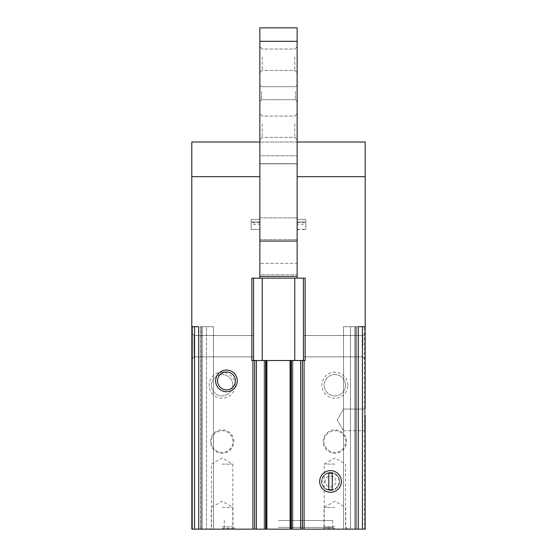 <?xml version="1.0" encoding="UTF-8"?>
<svg xmlns="http://www.w3.org/2000/svg" width="557" height="557" viewBox="0 0 557 557"><rect width="100%" height="100%" fill="white"/><g stroke="black" fill="none" stroke-linecap="round" stroke-linejoin="round"><path stroke-width="0.42" stroke-dasharray="2.79 2.09" d="M259.861 228.718L259.861 217.878L259.861 228.718M266.9 529.15L266.9 360.511L266.9 529.15L264.951 529.15L266.9 529.15L266.9 360.511L254.653 360.511L254.653 529.15L254.653 360.511L251.841 360.511L251.841 278.138L259.861 278.138L251.841 278.138L259.861 278.138L259.861 142.014L259.861 176.694L191.796 176.694L191.796 529.15L365.204 529.15L355.665 529.15L365.204 529.15L365.204 353.389M259.861 229.324L259.861 221.944L251.186 221.944L251.186 219.402L259.861 219.402L259.861 221.944L251.186 221.944L251.186 219.402L259.861 219.402L259.861 224.227L251.186 224.227L251.186 229.547L251.186 219.402L251.186 222.549L259.861 222.549L259.861 219.402L259.861 229.547L251.186 229.324M305.159 278.138L297.139 278.138L305.159 278.138L297.139 278.138L297.139 142.014L297.139 176.694L365.204 176.694L365.204 326.694L362.412 326.694L365.204 326.694L365.204 339.011M297.139 163.688L297.139 142.014L297.139 163.688L259.861 163.688L297.139 163.807L259.861 163.688L297.139 163.688L259.861 163.688L259.861 263.336L259.861 163.688L297.139 163.688L297.139 263.336L259.861 263.336L297.139 263.336L297.139 163.688M297.139 228.718L297.139 217.878L297.139 228.718M297.139 229.547L297.139 221.944L305.814 221.944L305.814 219.402L297.139 219.402L297.139 221.944L305.814 221.944L305.814 219.402L297.139 219.402L297.139 224.227L305.814 224.227L305.814 221.944L305.814 229.547L305.814 219.402L305.814 222.549L297.139 222.549L297.139 229.547L305.814 229.547M233.849 441.576A11.704 11.704 0 0 0 216.29 431.438A11.704 11.704 0 0 0 216.29 451.713A11.704 11.704 0 0 0 233.849 441.576M235.145 385.221A13.006 13.006 0 0 0 215.636 373.956A13.006 13.006 0 0 0 215.636 396.48A13.006 13.006 0 0 0 235.145 385.221M198.682 529.15L198.682 326.694L191.796 326.694L194.588 326.694L191.796 326.694L191.796 529.15L191.796 326.694L201.335 326.694L201.335 529.15L200.464 529.15L213.47 529.15L192.659 529.15L213.47 529.15L201.335 529.15L201.335 326.694L202.198 326.694L191.796 326.694M191.796 176.694L191.796 142.014M347.867 385.221A13.006 13.006 0 0 0 328.358 373.956A13.006 13.006 0 0 0 328.358 396.48A13.006 13.006 0 0 0 347.867 385.221M346.565 441.576A11.704 11.704 0 0 0 329.006 431.438A11.704 11.704 0 0 0 329.006 451.713A11.704 11.704 0 0 0 346.565 441.576M365.204 326.694L365.204 529.15L365.204 326.694L350.471 326.694L365.204 326.694L356.536 326.694L365.204 326.694L358.318 326.694L362.412 326.694L358.318 326.694L358.318 529.15M305.159 360.511L294.757 360.511L303.426 360.511L303.426 278.138L303.426 360.511L305.159 360.511L302.347 360.511L302.347 529.15M222.139 529.15L235.145 529.15L222.139 529.15M334.861 529.15L347.867 529.15L334.861 529.15M278.5 529.15L333.692 529.15L278.5 529.15M266.9 360.511L264.088 360.511L266.037 360.511L264.951 360.511L264.951 529.15L264.088 529.15L266.253 529.15L264.088 529.15L264.951 529.15L264.951 360.511L264.088 360.511L264.088 529.15L264.088 360.511L292.912 360.511L292.912 529.15L292.912 360.511L290.1 360.511L290.963 360.511L290.1 360.511L290.1 529.15M355.665 529.15L343.53 529.15L356.536 529.15L343.53 529.15L355.665 529.15L355.665 326.694L355.665 529.15L355.665 326.694L356.536 326.694L355.665 326.694L355.665 529.15M364.341 529.15L356.536 529.15L364.341 529.15L364.341 326.694L364.341 529.15M297.139 142.014L259.861 142.014L297.139 142.014M191.796 339.011L191.796 353.389M365.204 408.197L364.341 409.061L343.53 409.061L337.27 419.901L343.53 430.742L337.27 419.901L343.53 409.061L343.53 430.742L343.53 409.061L343.53 430.742L343.53 409.061L364.341 409.061L364.341 430.742L364.341 409.061L364.341 430.742L364.341 409.061L365.204 408.197L365.204 431.605L365.204 415.48M365.204 424.323L365.204 431.605L364.341 430.742L365.204 431.605M365.204 176.694L365.204 142.014M302.347 360.511L290.1 360.511M254.653 360.511L254.653 529.15M264.088 360.511L264.088 529.15L264.088 360.511M292.912 360.511L292.912 529.15L292.912 360.511M354.802 326.694L354.802 529.15L354.802 326.694L354.802 529.15L354.802 326.694L343.53 326.694L354.802 326.694M202.198 326.694L202.198 529.15L202.198 326.694L206.529 326.694L201.335 326.694L201.335 529.15L201.335 326.694L202.198 326.694L202.198 529.15L202.198 326.694L213.47 326.694L202.198 326.694M200.464 326.694L201.335 326.694L200.464 326.694L200.464 529.15L200.464 326.694M206.529 326.694L213.47 326.694L206.529 326.694L206.529 529.15L206.529 326.694M294.757 360.511L251.841 360.511L294.757 360.511L294.757 278.138L297.139 278.138M253.574 346.203L253.574 335.544L253.574 346.203M253.574 278.138L253.574 360.511M303.426 346.203L303.426 335.544L303.426 346.203M259.861 278.138L294.757 278.138M303.426 278.138L303.426 360.511M194.142 340.313L194.142 356.863L194.142 340.313M194.142 352.094L194.142 335.544L194.142 352.094M362.858 346.203L362.858 335.544L362.858 346.203M321.563 481.464A8.961 8.961 0 0 1 335.001 473.701A8.961 8.961 0 0 1 335.001 489.22A8.961 8.961 0 0 1 321.563 481.464A8.961 8.961 0 0 1 330.524 472.503A8.961 8.961 0 0 1 339.485 481.464A8.961 8.961 0 0 1 330.524 490.425A8.961 8.961 0 0 1 321.563 481.464M217.515 380.884A8.961 8.961 0 0 1 226.476 371.923A8.961 8.961 0 0 1 235.437 380.884A8.961 8.961 0 0 1 226.476 389.844A8.961 8.961 0 0 1 217.515 380.884M345.695 441.576A10.841 10.841 0 0 0 329.438 432.19A10.841 10.841 0 0 0 329.438 450.961A10.841 10.841 0 0 0 345.695 441.576A10.841 10.841 0 0 0 334.861 430.742A10.841 10.841 0 0 0 324.021 441.576A10.841 10.841 0 0 0 334.861 452.416A10.841 10.841 0 0 0 345.695 441.576M232.979 441.576A10.841 10.841 0 0 0 216.722 432.19A10.841 10.841 0 0 0 216.722 450.961A10.841 10.841 0 0 0 232.979 441.576A10.841 10.841 0 0 0 222.139 430.742A10.841 10.841 0 0 0 211.305 441.576A10.841 10.841 0 0 0 222.139 452.416A10.841 10.841 0 0 0 232.979 441.576M345.514 385.221A10.66 10.66 0 0 0 329.528 375.989A10.66 10.66 0 0 0 329.528 394.453A10.66 10.66 0 0 0 345.514 385.221A10.66 10.66 0 0 0 334.861 374.562A10.66 10.66 0 0 0 324.202 385.221A10.66 10.66 0 0 0 334.861 395.881A10.66 10.66 0 0 0 345.514 385.221M232.798 385.221A10.66 10.66 0 0 0 216.812 375.989A10.66 10.66 0 0 0 216.812 394.453A10.66 10.66 0 0 0 232.798 385.221A10.66 10.66 0 0 0 222.139 374.562A10.66 10.66 0 0 0 211.486 385.221A10.66 10.66 0 0 0 222.139 395.881A10.66 10.66 0 0 0 232.798 385.221M278.5 520.482L332.689 520.482L278.5 520.482M278.5 527.416L332.689 527.416L278.5 527.416M222.139 464.12L232.798 464.12L222.139 464.12M222.139 526.804L232.798 526.804L222.139 526.804M334.861 464.12L324.202 464.12L334.861 464.12M334.861 526.804L324.202 526.804L334.861 526.804M334.861 507.476L324.021 507.476L334.861 507.476M334.861 528.28L324.021 528.28L334.861 528.28M222.139 507.476L232.979 507.476L222.139 507.476M222.139 528.28L232.979 528.28L222.139 528.28M297.139 229.324L305.814 229.324M251.186 229.547L259.861 229.547M297.139 91.076L297.139 101.444L297.139 91.076M297.139 123.341L297.139 139.716L297.139 123.341M297.139 56.341L297.139 72.716L297.139 56.341M297.139 225.912L297.139 239.559L297.139 225.912M259.861 276.404L259.861 241.063L297.139 241.063L297.139 276.404L297.139 263.336L297.139 274.782L259.861 274.782L259.861 263.336L259.861 274.782L297.139 274.782L297.139 276.404L297.139 27.85L297.139 163.828L259.861 163.828L297.139 163.828L297.139 27.85L259.861 27.85L259.861 276.404L259.861 274.782L259.861 276.404L297.139 276.404M297.139 222.549L297.139 224.227M259.861 155.793L259.861 27.85L259.861 155.793L297.139 155.793L259.861 155.793M259.861 91.076L259.861 101.444L259.861 91.076M259.861 123.341L259.861 139.716L259.861 123.341M259.861 56.341L259.861 72.716L259.861 56.341M259.861 225.912L259.861 239.559L259.861 225.912M262.208 56.946L262.208 70.363L262.208 56.946M294.792 56.946L294.792 70.363L294.792 56.946M262.208 123.946L262.208 137.363L262.208 123.946M294.792 123.946L294.792 137.363L294.792 123.946M261.595 91.522L261.595 99.71L261.595 91.522M295.405 91.522L295.405 99.71L295.405 91.522M305.814 224.227L305.814 222.549M259.861 222.549L259.861 224.227M259.861 41.315L297.139 41.315M251.186 224.227L251.186 222.549M330.524 470.623A10.841 10.841 0 0 1 339.909 486.881A10.841 10.841 0 0 1 321.138 486.881A10.841 10.841 0 0 1 330.524 470.623M330.524 472.9A8.564 8.564 0 0 1 337.939 485.746A8.564 8.564 0 0 1 323.109 485.746A8.564 8.564 0 0 1 330.524 472.9A8.564 8.564 0 0 1 337.939 485.746A8.564 8.564 0 0 1 323.109 485.746A8.564 8.564 0 0 1 330.524 472.9M330.524 476.04A5.417 5.417 0 0 1 335.217 484.172A5.417 5.417 0 0 1 325.831 484.172A5.417 5.417 0 0 1 330.524 476.04A5.417 5.417 0 0 1 335.217 484.172A5.417 5.417 0 0 1 325.831 484.172A5.417 5.417 0 0 1 330.524 476.04M332.257 489.7L328.79 489.7L328.79 473.227L332.257 473.227L332.257 489.7M252.92 360.511L252.92 529.15M362.412 326.694L362.412 529.15M194.588 326.694L194.588 529.15M304.08 360.511L304.08 529.15M305.159 335.544L305.159 356.863M256.387 360.511L256.387 529.15M265.167 360.511L265.167 529.15M266.037 360.511L266.037 529.15L266.037 360.511M266.253 360.511L266.253 529.15L266.253 360.511M290.747 360.511L290.747 529.15L290.747 360.511M292.049 360.511L292.049 529.15L292.049 360.511M290.963 360.511L290.963 529.15L290.963 360.511M291.833 360.511L291.833 529.15M300.613 360.511L300.613 529.15M350.471 326.694L350.471 529.15L350.471 326.694M356.536 326.694L356.536 529.15L356.536 326.694M192.659 326.694L192.659 529.15L192.659 326.694M262.243 278.138L262.243 360.511M343.53 326.694L343.53 529.15L343.53 326.694M213.47 326.694L213.47 529.15L213.47 326.694M194.142 335.544L191.796 333.197L194.142 335.544L253.574 335.544L194.142 335.544M194.142 356.863L191.796 359.209L194.142 356.863L253.574 356.863L194.142 356.863M362.858 356.863L365.204 359.209L362.858 356.863L303.426 356.863L362.858 356.863M362.858 335.544L365.204 333.197L362.858 335.544L303.426 335.544L362.858 335.544M343.53 430.742L364.341 430.742L343.53 430.742M224.311 520.482L224.311 527.416L223.308 529.15M332.689 520.482L332.689 527.416L333.692 529.15M235.145 529.15L232.798 526.804L232.798 464.12L222.139 457.965L211.486 464.12L211.486 526.804L209.133 529.15M347.867 529.15L345.514 526.804L345.514 464.12L334.861 457.965L324.202 464.12L324.202 526.804L321.855 529.15M346.565 529.15L345.695 528.28L345.695 507.476L334.861 501.216L324.021 507.476L324.021 528.28L323.151 529.15M233.849 529.15L232.979 528.28L232.979 507.476L222.139 501.216L211.305 507.476L211.305 528.28L210.435 529.15M259.861 239.559L297.139 239.559L259.861 239.559M259.861 217.878L297.139 217.878L259.861 217.878M262.208 49.051L259.861 46.704L262.208 49.051L294.792 49.051L297.139 46.704L294.792 49.051L262.208 49.051M262.208 70.363L259.861 72.716L262.208 70.363L294.792 70.363L297.139 72.716L294.792 70.363L262.208 70.363M262.208 116.051L259.861 113.705L262.208 116.051L294.792 116.051L297.139 113.705L294.792 116.051L262.208 116.051M262.208 137.363L259.861 139.716L262.208 137.363L294.792 137.363L297.139 139.716L294.792 137.363L262.208 137.363M261.595 86.704L259.861 84.97L261.595 86.704L295.405 86.704L297.139 84.97L295.405 86.704L261.595 86.704M261.595 99.71L259.861 101.444L261.595 99.71L295.405 99.71L297.139 101.444L295.405 99.71L261.595 99.71"/><path stroke-width="0.84" d="M191.796 142.014L259.861 142.014L191.796 142.014L191.796 176.694L259.861 176.694L259.861 278.138L251.841 278.138L251.841 360.511L254.653 360.511L254.653 529.15L365.204 529.15L365.204 415.48M365.204 142.014L297.139 142.014L365.204 142.014L365.204 176.694L297.139 176.694L297.139 278.138L305.159 278.138L305.159 335.544M215.636 380.884A10.841 10.841 0 0 1 231.893 371.498A10.841 10.841 0 0 1 231.893 390.269A10.841 10.841 0 0 1 215.636 380.884M191.796 176.694L191.796 326.694L198.682 326.694L198.682 529.15L254.653 529.15M191.796 326.694L191.796 529.15L191.796 326.694L191.796 529.15L198.682 529.15M319.683 481.464A10.841 10.841 0 0 1 335.941 472.078A10.841 10.841 0 0 1 335.941 490.849A10.841 10.841 0 0 1 319.683 481.464M254.653 360.511L305.159 360.511L305.159 356.863M358.318 529.15L358.318 326.694L365.204 326.694L365.204 408.197M365.204 176.694L365.204 326.694M191.796 353.389L191.796 339.011M365.204 431.605L365.204 424.323M365.204 353.389L365.204 339.011M266.9 360.511L266.9 529.15M290.1 360.511L290.1 529.15M302.347 360.511L302.347 529.15M253.574 278.138L253.574 360.511M297.139 278.138L259.861 278.138M303.426 278.138L303.426 360.511M217.515 380.884A8.961 8.961 0 0 1 230.96 373.127A8.961 8.961 0 0 1 230.96 388.647A8.961 8.961 0 0 1 217.515 380.884M297.139 27.85L297.139 241.063L259.861 241.063L259.861 27.85L297.139 27.85M297.139 41.315L259.861 41.315M330.524 470.623A10.841 10.841 0 0 1 339.909 486.881A10.841 10.841 0 0 1 321.138 486.881A10.841 10.841 0 0 1 330.524 470.623M332.257 473.227L328.79 473.227L328.79 489.7L332.257 489.7L332.257 473.227M252.92 360.511L252.92 529.15M362.412 326.694L362.412 529.15M194.588 326.694L194.588 529.15M305.159 278.138L305.159 360.511M304.08 360.511L304.08 529.15M256.387 360.511L256.387 529.15M265.167 360.511L265.167 529.15M291.833 360.511L291.833 529.15M300.613 360.511L300.613 529.15M262.243 278.138L262.243 360.511M294.757 278.138L294.757 360.511M297.139 276.404L259.861 276.404"/></g></svg>
